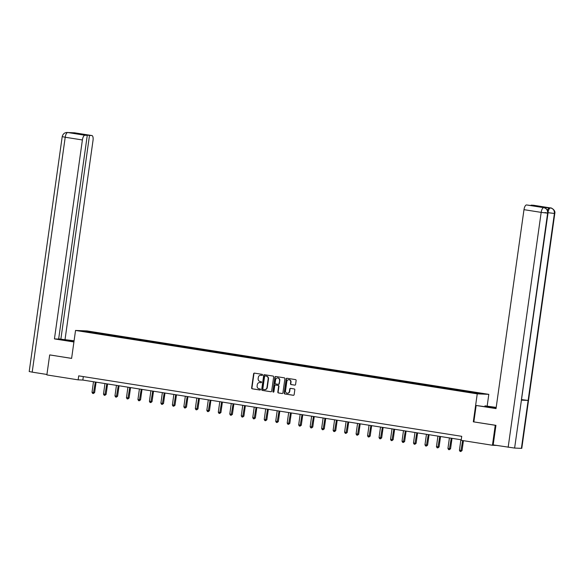 <?xml version="1.0" encoding="UTF-8"?>
<svg xmlns="http://www.w3.org/2000/svg" width="584" height="584" viewBox="0 0 584 584"><rect width="100%" height="100%" fill="white"/><g stroke="black" fill="none" stroke-linecap="round" stroke-linejoin="round"><path stroke-width="0.88" d="M262.552 374.964A0.555 0.511 -87.5 0 0 262.121 374.337L254.449 373.125A0.796 0.73 -87.5 0 0 253.617 373.796L251.631 387.915A0.796 0.73 -87.5 0 0 252.244 388.813L259.916 390.024A0.555 0.511 -87.5 0 0 260.5 389.557A0.555 0.511 -87.5 0 0 260.077 388.922L259.084 388.769A2.533 2.336 -87.5 0 1 257.121 385.893L257.288 384.717A2.533 2.336 -87.5 0 1 259.953 382.571L260.946 382.732A0.555 0.511 -87.5 0 0 261.53 382.257A0.555 0.511 -87.5 0 0 261.099 381.629L260.106 381.476A2.533 2.336 -87.5 0 1 258.15 378.6L258.31 377.425A2.533 2.336 -87.5 0 1 260.975 375.278L261.968 375.439A0.555 0.511 -87.5 0 0 262.552 374.964M294.745 385.141A0.796 0.73 -87.5 0 0 295.577 384.469L296.132 380.505A0.796 0.73 -87.5 0 0 295.519 379.607L286.992 378.264A0.796 0.73 -87.5 0 0 286.16 378.936L284.174 393.054A0.796 0.73 -87.5 0 0 284.788 393.952L293.314 395.295A0.796 0.73 -87.5 0 0 294.146 394.623L294.818 389.842A0.796 0.73 -87.5 0 0 294.205 388.944L290.562 388.367A0.796 0.73 -87.5 0 0 289.722 389.039L289.394 391.411A2.117 1.956 -87.5 0 1 287.372 393.222A2.117 1.956 -87.5 0 1 285.525 390.798L286.832 381.505A2.117 1.956 -87.5 0 1 288.861 379.695A2.117 1.956 -87.5 0 1 290.701 382.119L290.482 383.666A0.796 0.73 -87.5 0 0 291.095 384.564L294.891 385.148M545.003 212.539L548.004 213.145L514.614 448.067L493.188 444.906L495.94 425.334L473.317 421.816L495.247 425.276L492.443 445.256L496.466 445.424M473.317 421.816L477.245 393.85L75.54 330.442L87.104 330.938L488.808 394.353L477.245 393.85M50.144 354.962L71.606 358.408L75.54 330.442M49.676 354.948L46.866 374.921L78.146 379.856L82.84 380.06L461.236 439.788M492.443 445.256L461.163 440.314L461.725 436.321L78.709 375.862L78.146 379.856M273.662 376.965A0.796 0.73 -87.5 0 0 273.049 376.067L264.523 374.716A0.796 0.73 -87.5 0 0 263.691 375.388L261.712 389.506A0.796 0.73 -87.5 0 0 262.326 390.404L270.845 391.747A0.796 0.73 -87.5 0 0 271.677 391.076L273.662 376.965M275.757 376.49L284.284 377.833A0.796 0.73 -87.5 0 1 284.897 378.731L282.911 392.849A0.796 0.73 -87.5 0 1 282.079 393.521L278.429 392.944A0.796 0.73 -87.5 0 1 277.823 392.046L278.626 386.323A0.796 0.73 -87.5 0 0 278.013 385.425L275.59 385.038A0.796 0.73 -87.5 0 0 274.757 385.71L273.925 391.674A0.555 0.511 -87.5 0 1 273.392 392.149A0.555 0.511 -87.5 0 1 272.911 391.514L274.925 377.162A0.796 0.73 -87.5 0 1 275.757 376.49M467.185 391.2L99.776 333.201L86.125 331.179L81.373 330.975L464.572 391.594L478.223 393.616L482.975 393.82L471.602 391.893L467.185 391.2L467.098 391.857M465.776 391.652L466.047 391.149M458.71 390.535L458.98 390.032M454.294 389.842L454.564 389.338M447.227 388.725L447.497 388.221M442.811 388.024L443.081 387.521M435.744 386.915L436.022 386.411M431.328 386.214L431.605 385.71M424.269 385.097L424.539 384.593M419.852 384.403L420.122 383.9M412.786 383.286L413.056 382.783M408.369 382.586L408.639 382.089M401.303 381.476L401.573 380.972M396.886 380.775L397.156 380.272M389.82 379.658L390.09 379.162M385.404 378.965L385.674 378.461M378.337 377.848L378.614 377.344M373.921 377.154L374.198 376.651M366.854 376.038L367.132 375.534M362.445 375.337L362.715 374.84M355.379 374.227L355.649 373.724M350.962 373.526L351.232 373.023M343.896 372.409L344.166 371.913M339.479 371.716L339.749 371.212M332.413 370.599L332.683 370.095M327.996 369.906L328.266 369.402M320.93 368.789L321.2 368.285M316.513 368.088L316.791 367.591M309.447 366.978L309.724 366.475M305.031 366.277L305.308 365.774M297.971 365.161L298.241 364.657M293.555 364.467L293.825 363.963M286.488 363.35L286.759 362.846M282.072 362.657L282.342 362.153M275.006 361.54L275.276 361.036M270.589 360.839L270.859 360.335M263.523 359.722L263.793 359.226M259.106 359.029L259.376 358.525M252.04 357.912L252.317 357.408M247.623 357.218L247.901 356.714M240.564 356.101L240.834 355.598M236.148 355.401L236.418 354.904M229.081 354.291L229.351 353.787M224.665 353.59L224.935 353.086M217.598 352.473L217.868 351.977M213.182 351.78L213.452 351.276M206.116 350.663L206.386 350.159M201.699 349.969L201.969 349.466M194.633 348.852L194.91 348.349M190.216 348.152L190.493 347.655M183.15 347.042L183.427 346.538M178.74 346.341L179.011 345.837M171.674 345.224L171.944 344.721M167.258 344.531L167.528 344.027M160.191 343.414L160.461 342.91M155.775 342.72L156.045 342.217M148.708 341.603L148.978 341.1M144.292 340.903L144.562 340.399M137.225 339.793L137.495 339.289M132.809 339.092L133.086 338.589M125.742 337.975L126.02 337.472M121.326 337.282L121.603 336.778M114.267 336.165L114.537 335.661M109.85 335.464L110.12 334.968M102.784 334.355L103.054 333.851M98.367 333.654L98.638 333.15M86.322 331.756L86.125 331.179M495.247 425.276L495.714 425.298M487.173 405.989L488.808 394.353M470.193 392.346L470.463 391.842M83.322 376.592L82.84 380.06M99.689 333.865L99.776 333.201M111.164 335.676L111.259 335.012M122.647 337.486L122.742 336.829M134.13 339.304L134.225 338.64M145.613 341.114L145.708 340.45M157.096 342.925L157.184 342.261M168.579 344.735L168.667 344.078M180.054 346.553L180.149 345.889M191.537 348.363L191.632 347.699M203.02 350.174L203.115 349.517M214.503 351.984L214.598 351.327M225.986 353.802L226.074 353.137M237.462 355.612L237.557 354.948M248.945 357.423L249.039 356.766M260.428 359.24L260.522 358.576M271.91 361.051L272.005 360.386M283.393 362.861L283.481 362.197M294.869 364.671L294.964 364.014M306.352 366.489L306.447 365.825M317.835 368.3L317.93 367.635M329.318 370.11L329.412 369.453M340.8 371.92L340.888 371.263M352.283 373.738L352.371 373.074M363.759 375.549L363.854 374.884M375.242 377.359L375.337 376.702M386.725 379.169L386.82 378.512M398.208 380.987L398.303 380.323M409.691 382.797L409.778 382.133M421.166 384.608L421.261 383.951M432.649 386.425L432.744 385.761M444.132 388.236L444.227 387.572M455.615 390.046L455.71 389.382M262.15 375.432L261.289 375.293A2.533 2.336 -87.5 0 0 260.887 375.271M259.865 382.564A2.533 2.336 -87.5 0 1 260.267 382.586L261.128 382.724M254.544 373.139A0.796 0.73 -87.5 0 0 253.931 373.811L251.945 387.929A0.796 0.73 -87.5 0 0 252.558 388.827L260.106 390.017M264.618 374.731A0.796 0.73 -87.5 0 0 264.004 375.402L262.019 389.521A0.796 0.73 -87.5 0 0 262.632 390.419L271.064 391.747M265.165 375.943A0.555 0.511 -87.5 0 0 264.581 376.41L262.844 388.798A0.555 0.511 -87.5 0 0 263.274 389.433L264.318 389.594A2.533 2.336 -87.5 0 0 266.983 387.447L268.173 378.979A2.533 2.336 -87.5 0 0 266.216 376.103L265.479 375.957A0.555 0.511 -87.5 0 0 265.37 375.95M264.72 389.623A2.533 2.336 -87.5 0 0 267.297 387.462L266.983 387.447M265.479 375.957L266.53 376.118A2.533 2.336 -87.5 0 1 268.487 378.994L267.297 387.462M282.298 393.521L278.429 392.944M275.75 385.046A0.796 0.73 -87.5 0 1 275.904 385.053L278.327 385.44A0.796 0.73 -87.5 0 1 278.94 386.338L278.13 392.061A0.796 0.73 -87.5 0 0 278.743 392.959M275.852 376.505A0.796 0.73 -87.5 0 0 275.239 377.176L273.224 391.528A0.555 0.511 -87.5 0 0 273.553 392.127M279.459 380.381A2.117 1.956 -87.5 0 0 277.619 377.957A2.117 1.956 -87.5 0 0 275.597 379.775L275.137 383.046A0.796 0.73 -87.5 0 0 275.743 383.944L278.166 384.323A0.796 0.73 -87.5 0 0 278.999 383.659L279.772 380.396A2.117 1.956 -87.5 0 0 277.772 377.972M278.32 384.33L278.48 384.338A0.796 0.73 -87.5 0 0 279.313 383.666L278.999 383.659M279.772 380.396L279.313 383.666M289.014 379.709A2.117 1.956 -87.5 0 1 291.014 382.126L290.796 383.681A0.796 0.73 -87.5 0 0 291.409 384.579L294.964 385.141M287.525 393.222A2.117 1.956 -87.5 0 0 289.708 391.426L289.394 391.411M290.649 388.382A0.796 0.73 -87.5 0 0 290.036 389.054L289.708 391.426M287.087 378.279A0.796 0.73 -87.5 0 0 286.474 378.95L284.488 393.061A0.796 0.73 -87.5 0 0 285.101 393.959L293.533 395.295M93.491 381.739L92.009 392.273L94.63 392.594L96.097 382.155M94.63 392.594L93.382 393.521L95.331 382.031M93.382 393.521L92.652 393.404L92.009 392.273M72.577 341.56L72.686 340.764A9.081 0.365 8 0 0 60.174 339.355A9.081 0.365 8 0 0 65.649 340.465L73.949 341.771M72.686 340.764L74.058 340.983M74.088 340.779L60.86 339.18L89.491 135.437L91.819 135.539L74.635 132.823L67.7 132.517L84.943 135.247A4.847 1.869 99 0 0 82.395 139.956L65.211 137.247L32.193 372.139L46.932 374.468M58.67 338.829L60.86 339.18M79.964 134.189L87.271 135.342L58.641 339.078L54.436 338.902L82.395 139.956M73.92 341.976L54.436 338.902M65.065 339.355L93.024 140.415A4.847 1.869 99 0 0 91.9 135.546A4.847 1.869 99 0 0 91.819 135.539M32.193 372.139L29.2 371.534L62.211 136.634L65.211 137.247A4.847 1.869 -81 0 1 67.759 132.531M87.271 135.342L84.943 135.247M79.993 133.94L89.491 135.437M49.917 354.955L71.613 358.357M74.139 132.918L74.555 132.823M73.898 132.758L74.489 132.809M62.211 136.634C62.911 133.933 64.569 132.539 67.182 132.466L67.693 132.517M473.858 421.845L476.157 405.471L488.406 407.194A9.081 0.365 8 0 0 496.079 408.26M496.166 407.617A9.081 0.365 8 0 0 495.444 407.501L484.99 405.851L496.196 407.413M476.157 405.471L496.028 408.603L523.987 209.663A4.847 1.869 -81 0 1 526.542 204.947L538.36 206.546L531.09 205.145L533.418 205.247A4.847 1.869 -81 0 1 533.499 205.254A4.847 1.869 -81 0 1 533.579 205.269M484.881 406.639L484.99 405.851M554.8 213.445L554.406 213.467C554.566 210.517 553.318 208.685 550.668 207.977C550.208 207.291 555.866 209.78 554.8 213.445L521.789 448.337L521.395 448.359L528.133 400.427L521.789 399.639M514.614 448.067L521.395 448.359M544.011 207.707L543.886 207.678C543.419 206.999 549.055 209.481 548.004 213.145L547.624 213.175L521.351 400.135L528.133 400.427L554.406 213.467L548.04 212.678M547.515 210.269A4.847 1.869 -81 0 1 549.529 207.802L542.813 207.51A4.847 1.869 -81 0 1 542.894 207.517A4.847 1.869 -81 0 1 542.974 207.532M508.16 447.271L541.178 212.379L547.624 213.175C547.777 210.218 546.529 208.393 543.872 207.685L542.813 207.51M104.967 383.549L103.492 394.083L106.113 394.412L107.58 383.965M106.113 394.412L104.865 395.339L106.806 383.841M104.865 395.339L104.127 395.222L103.492 394.083M116.45 385.367L114.968 395.894L116.815 396.186L117.596 396.222L119.063 385.776M117.596 396.222L116.347 397.149L118.289 385.652M116.347 397.149L115.61 397.032L114.968 395.894M127.932 387.177L126.451 397.711L129.071 398.032L130.539 387.586M129.071 398.032L127.83 398.96L129.772 387.469M127.83 398.96L127.093 398.843L126.451 397.711M139.415 388.988L137.933 399.522L140.554 399.843L142.022 389.404M140.554 399.843L139.313 400.77L141.255 389.28M139.313 400.77L138.576 400.661L137.933 399.522M150.898 390.798L149.416 401.332L152.037 401.661L153.504 391.214M152.037 401.661L150.789 402.588L152.738 391.09M150.789 402.588L150.059 402.471L149.416 401.332M162.374 392.616L160.899 403.142L162.739 403.434L163.52 403.471L164.987 393.025M163.52 403.471L162.272 404.398L164.221 392.908M162.272 404.398L161.534 404.281L160.899 403.142M173.857 394.426L172.382 404.96L174.222 405.252L175.003 405.281L176.47 394.835M175.003 405.281L173.755 406.209L175.696 394.718M173.755 406.209L173.017 406.092L172.382 404.96M185.34 396.237L183.858 406.771L186.478 407.092L187.953 396.653M186.478 407.092L185.237 408.026L187.179 396.529M185.237 408.026L184.5 407.909L183.858 406.771M196.823 398.054L195.341 408.581L197.18 408.873L197.961 408.909L199.429 398.463M197.961 408.909L196.72 409.837L198.662 398.339M196.72 409.837L195.983 409.72L195.341 408.581M208.306 399.865L206.824 410.399L209.444 410.72L210.912 400.274M209.444 410.72L208.203 411.647L210.145 400.157M208.203 411.647L207.466 411.53L206.824 410.399M219.788 401.675L218.306 412.209L220.927 412.53L222.394 402.091M220.927 412.53L219.679 413.457L221.628 401.967M219.679 413.457L218.949 413.341L218.306 412.209M231.264 403.486L229.789 414.019L232.41 414.341L233.877 403.902M232.41 414.341L231.162 415.275L233.104 403.778M231.162 415.275L230.424 415.158L229.789 414.019M242.747 405.303L241.265 415.83L243.105 416.122L243.893 416.158L245.36 405.712M243.893 416.158L242.645 417.086L244.587 405.588M242.645 417.086L241.907 416.969L241.265 415.83M254.23 407.114L252.748 417.648L255.369 417.969L256.836 407.522M255.369 417.969L254.128 418.896L256.069 407.406M254.128 418.896L253.39 418.779L252.748 417.648M265.713 408.924L264.231 419.458L266.851 419.779L268.319 409.34M266.851 419.779L265.611 420.706L267.552 409.216M265.611 420.706L264.873 420.589L264.231 419.458M277.196 410.734L275.714 421.268L278.334 421.597L279.802 411.151M278.334 421.597L277.086 422.524L279.035 411.026M277.086 422.524L276.356 422.407L275.714 421.268M288.671 412.552L287.197 423.079L289.036 423.371L289.817 423.407L291.285 412.961M289.817 423.407L288.569 424.334L290.511 412.844M288.569 424.334L287.832 424.218L287.197 423.079M300.154 414.363L298.672 424.896L301.3 425.218L302.767 414.771M301.3 425.218L300.052 426.145L301.994 414.655M300.052 426.145L299.315 426.028L298.672 424.896M311.637 416.173L310.155 426.707L312.776 427.028L314.243 416.589M312.776 427.028L311.535 427.955L313.477 416.465M311.535 427.955L310.798 427.846L310.155 426.707M323.12 417.991L321.638 428.517L323.478 428.809L324.259 428.846L325.726 418.399M324.259 428.846L323.018 429.773L324.959 418.275M323.018 429.773L322.28 429.656L321.638 428.517M334.603 419.801L333.121 430.335L335.742 430.656L337.209 420.21M335.742 430.656L334.493 431.583L336.442 420.093M334.493 431.583L333.763 431.466L333.121 430.335M346.078 421.611L344.604 432.145L346.443 432.437L347.224 432.467L348.692 422.02M347.224 432.467L345.976 433.394L347.925 421.904M345.976 433.394L345.239 433.277L344.604 432.145M357.561 423.422L356.087 433.956L358.707 434.277L360.175 423.838M358.707 434.277L357.459 435.211L359.401 423.714M357.459 435.211L356.722 435.095L356.087 433.956M369.044 425.24L367.562 435.766L369.402 436.058L370.183 436.095L371.658 425.648M370.183 436.095L368.942 437.022L370.884 425.524M368.942 437.022L368.205 436.905L367.562 435.766M380.527 427.05L379.045 437.584L381.666 437.905L383.133 427.459M381.666 437.905L380.425 438.832L382.367 427.342M380.425 438.832L379.688 438.715L379.045 437.584M392.01 428.86L390.528 439.394L393.149 439.716L394.616 429.276M393.149 439.716L391.901 440.643L393.85 429.152M391.901 440.643L391.171 440.526L390.528 439.394M403.493 430.671L402.011 441.205L404.632 441.533L406.099 431.087M404.632 441.533L403.383 442.46L405.332 430.963M403.383 442.46L402.646 442.344L402.011 441.205M414.969 432.489L413.494 443.015L415.334 443.307L416.115 443.344L417.582 432.897M416.115 443.344L414.866 444.271L416.808 432.773M414.866 444.271L414.129 444.154L413.494 443.015M426.451 434.299L424.969 444.833L427.59 445.154L429.065 434.708M427.59 445.154L426.349 446.081L428.291 434.591M426.349 446.081L425.612 445.964L424.969 444.833M437.934 436.109L436.452 446.643L439.073 446.964L440.54 436.525M439.073 446.964L437.832 447.891L439.774 436.401M437.832 447.891L437.095 447.782L436.452 446.643M449.417 437.92L447.935 448.454L450.556 448.782L452.023 438.336M450.556 448.782L449.315 449.709L451.257 438.212M449.315 449.709L448.578 449.592L447.935 448.454M460.9 439.737L459.418 450.264L462.039 450.592L463.433 440.672M462.039 450.592L460.791 451.52L462.659 440.555M460.791 451.52L460.061 451.403L459.418 450.264M549.529 207.802L533.418 205.247M526.542 204.947L543.806 207.663M543.726 207.663A4.847 1.869 -81 0 0 541.178 212.379L523.987 209.663M495.349 408.172L495.444 407.501M547.974 212.671C548.471 209.787 549.318 208.218 550.522 207.955M73.971 132.758L72.81 132.86M74.037 132.765L91.9 135.546M67.248 132.473L68.868 132.692M543.886 207.678L542.894 207.517M550.683 207.97L533.499 205.254"/></g></svg>
